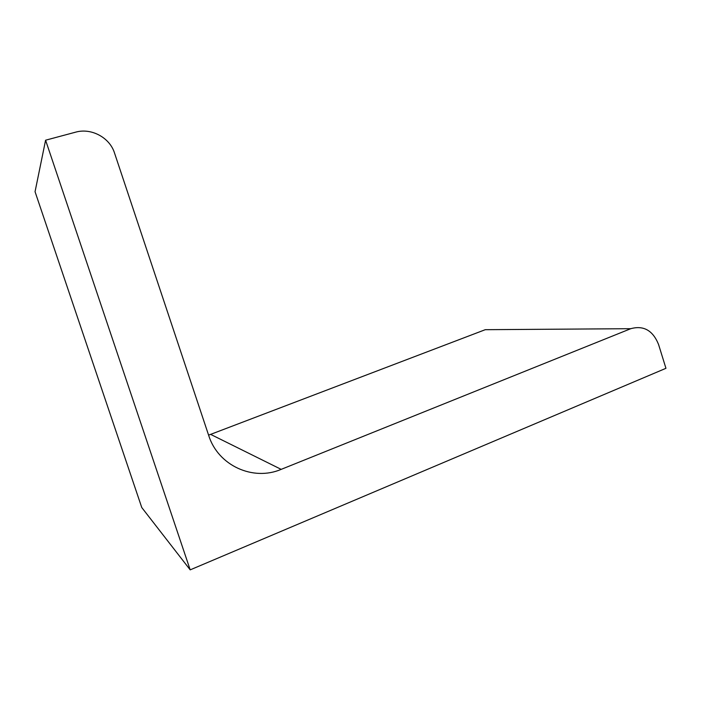 <?xml version="1.0" encoding="UTF-8"?>
<svg xmlns="http://www.w3.org/2000/svg" width="701" height="701" viewBox="0 0 701 701"><rect width="100%" height="100%" fill="white"/><g stroke="black" fill="none" stroke-linecap="round" stroke-linejoin="round"><path stroke-width="1.05" d="M45.591 140.2L35.05 191.706L141.76 507.524L190.19 569.86L45.591 140.2L75.55 132.182C91.323 127.635 109.742 137.615 114.508 152.984L208.705 435.487C218.072 465.622 253.157 481.456 281.18 469.363L630.777 328.69C643.614 325.185 652.868 330.434 658.546 344.436L665.95 368.305L190.19 569.86M630.777 328.69L485.267 329.689L210.624 434.375L281.18 469.363M208.574 435.093L210.624 434.375"/></g></svg>
